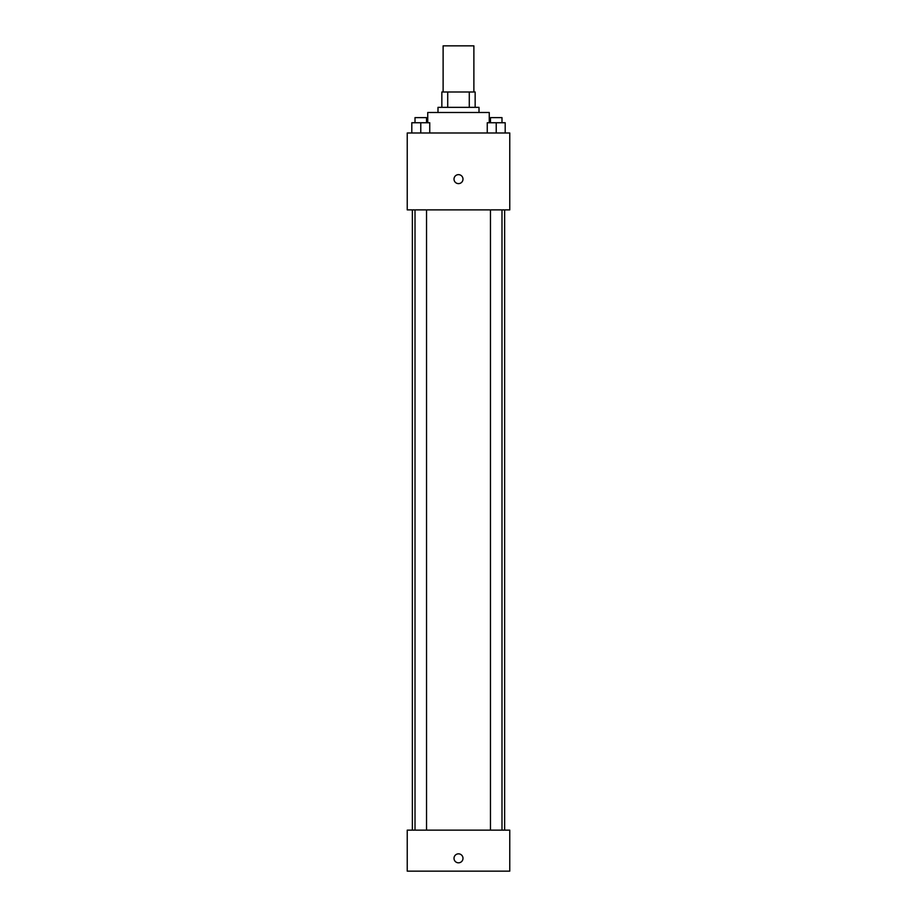 <?xml version="1.0" encoding="UTF-8"?>
<svg xmlns="http://www.w3.org/2000/svg" width="917" height="917" viewBox="0 0 917 917"><rect width="100%" height="100%" fill="white"/><g stroke="black" fill="none" stroke-linecap="round" stroke-linejoin="round"><path stroke-width="1.38" d="M473.883 91.987L473.883 45.85L443.117 45.85L443.117 91.987M447.714 107.358L447.714 91.987L441.845 91.987L441.845 107.358L441.845 91.987M447.714 91.987L475.155 91.987L475.155 107.358M469.286 107.358L469.286 91.987M437.994 112.493L437.994 107.358L479.006 107.358L479.006 112.493M489.254 122.74L489.254 112.493L427.746 112.493L427.746 122.74M407.24 132.988L509.76 132.988L509.76 209.89L407.24 209.89L407.24 132.988M458.5 183.618A4.482 4.482 0 0 1 454.614 176.889A4.482 4.482 0 0 1 462.386 176.889A4.482 4.482 0 0 1 458.5 183.618M407.24 830.137L509.76 830.137L509.76 871.15L407.24 871.15L407.24 830.137M458.5 862.817A4.482 4.482 0 0 1 454.614 856.088A4.482 4.482 0 0 1 462.386 856.088A4.482 4.482 0 0 1 458.5 862.817M487.259 132.988L487.259 122.74L505.198 122.74L505.198 132.988L505.198 122.74M496.223 132.988L496.223 122.74M501.989 122.74L501.989 117.617L490.469 117.617L490.469 122.74M411.802 132.988L411.802 122.74L429.741 122.74L429.741 132.988L429.741 122.74M420.777 132.988L420.777 122.74M426.531 122.74L426.531 117.617L415.011 117.617L415.011 122.74M504.637 830.137L504.637 209.89M412.363 830.137L412.363 209.89M490.469 209.89L490.469 830.137M501.989 209.89L501.989 830.137M426.531 830.137L426.531 209.89M415.011 830.137L415.011 209.89"/></g></svg>
